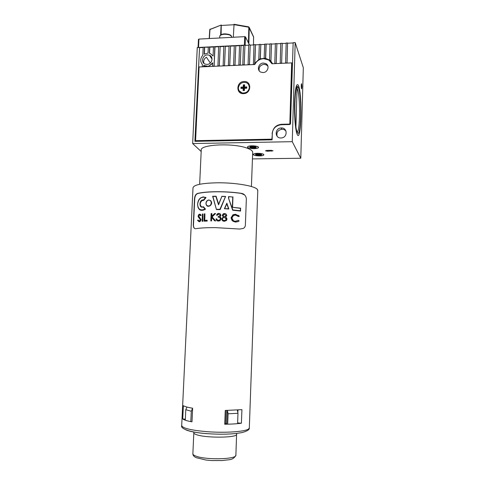 <?xml version="1.0" encoding="UTF-8"?>
<svg xmlns="http://www.w3.org/2000/svg" width="485" height="485" viewBox="0 0 485 485"><rect width="100%" height="100%" fill="white"/><g stroke="black" fill="none" stroke-linecap="round" stroke-linejoin="round"><path stroke-width="0.73" d="M297.244 132.223L296.935 131.411C293.589 122.753 294.589 81.159 297.978 86.894L298.517 87.949C302.149 96.764 300.924 140.892 297.244 132.223M297.147 132.005C300.173 131.605 300.397 96.036 297.408 89.034L296.577 87.785M298.578 85.857C302.543 95.593 301.209 143.693 297.184 134.351L297.184 134.351C295.492 130.914 294.207 116.224 294.54 102.917C295.123 88.512 296.383 82.632 298.336 85.269L298.578 85.857L298.336 85.269C296.383 82.632 295.123 88.512 294.54 102.917C294.207 116.224 295.492 130.914 297.184 134.351L297.184 134.351C301.209 143.693 302.543 95.593 298.578 85.857M250.254 146.682C253.188 146.191 255.207 146.422 256.316 147.361L255.728 147.81C252.903 148.295 250.89 148.077 249.69 147.173L250.254 146.682C251.339 147.416 253.012 147.579 255.292 147.179L255.765 146.87M248.417 146.3L247.477 147.082C247.338 148.392 254.807 149.21 257.541 148.186L258.523 147.391C258.699 146.082 251.109 145.257 248.417 146.3M255.189 146.682L250.86 146.531M255.971 154.084C258.784 153.66 260.706 153.872 261.73 154.721L261.118 155.158C258.402 155.576 256.492 155.376 255.377 154.551L255.971 154.084M255.941 154.097C256.977 154.751 258.566 154.903 260.712 154.551L261.191 154.272M261.724 154.721L261.373 154.351M254.243 153.727L253.255 154.472C253.121 155.661 260.13 156.412 262.821 155.509L263.846 154.751C264.01 153.569 256.898 152.805 254.243 153.727M260.554 154.078L256.589 153.951M207.574 66.59L207.441 66.16L203.651 65.433L203.748 66.76M207.453 66.421L204.785 66.112L203.651 65.433M269.357 59.885L269.284 60.34M207.046 64.396C211.975 64.414 213.976 56.86 209.478 55.235L207.483 54.89C202.427 54.89 200.566 62.717 205.294 64.141L207.046 64.396M211.812 57.715L210.769 57.012L211.472 56.975M212.054 58.976L210.769 57.012M301.615 83.766L301.585 83.693C301.149 84.432 301.112 86.136 301.476 88.816L301.5 88.882C301.937 88.155 301.979 86.451 301.615 83.766M257.565 153.315C261.227 153.375 263.325 153.854 263.846 154.751C263.682 155.436 262.239 155.824 259.523 155.909C255.88 155.849 253.794 155.37 253.255 154.472C253.412 153.793 254.849 153.405 257.565 153.315M254.055 148.652C256.868 148.549 258.353 148.131 258.523 147.391C257.965 146.409 255.771 145.888 251.927 145.821C249.114 145.93 247.635 146.349 247.477 147.082C248.047 148.064 250.242 148.592 254.055 148.652M280.991 137.982L281.791 137.904C287.847 137.103 287.369 127.549 281.306 127.955L281.112 127.967C274.698 128.107 274.558 138.352 280.991 137.982M286.011 131.168C285.01 129.889 283.676 129.252 281.997 129.246L281.803 129.252C277.893 130.119 276.329 132.441 277.105 136.218M208.314 47.239L204.506 47.16L204.179 54.162L208.041 53.089L208.326 46.966L209.653 46.899L209.362 53.259L210.381 53.599L213.067 55.975L213.479 46.706L214.813 46.639L214.079 66.306M254.37 64.535L254.68 63.541L258.778 59.497L260.178 58.837L265.537 58.212L266.035 44.056L270 44.135M297.76 86.688L297.857 87.021M203.93 63.347C203.215 60.813 204.046 58.764 206.41 57.218L210.32 63.02M296.668 87.549L297.05 87.864M295.929 126.633L297.038 88.252M203.827 65.681L203.779 66.76M212.733 63.317L208.956 66.112L208.932 66.536M287.047 63.098L287.569 42.971L287.029 63.098M285.629 63.159L286.168 43.038L287.569 42.971M285.55 62.947L286.95 62.886M281.621 63.335L282.258 43.517L286.162 43.323M282.258 43.517L281.603 63.335M280.209 63.396L280.767 43.31L282.155 43.244M280.124 63.183L281.518 63.123M276.868 43.789L276.195 63.571L276.868 43.789L280.754 43.589M274.807 63.638L275.377 43.583L276.765 43.517M274.716 63.426L276.111 63.359M272.582 63.735L270.921 61.195L271.503 44.056L275.371 43.862M271.503 44.056L270.921 61.195M266.15 44.329L265.659 58.473L269.575 60.031L270.012 43.856L271.388 43.783M269.46 59.776L270.806 60.934M264.167 58.097L264.658 44.123L266.035 44.056M260.299 59.091L260.821 44.596L264.646 44.402M260.821 44.596L260.178 58.837M258.778 59.497L259.323 44.396L260.7 44.323M254.807 63.796L255.504 44.862L259.317 44.669M255.504 44.862L254.68 63.541M253.382 64.578L254.013 44.662L255.383 44.596M253.279 64.366L254.267 64.323M249.466 64.747L250.212 45.129L254.001 44.941M250.212 45.129L249.442 64.754M248.071 64.814L248.72 44.929L250.078 44.862M247.962 64.602L249.332 64.541M244.167 64.984L244.937 45.396L248.708 45.208M244.937 45.396L244.143 64.984M242.785 65.045L243.44 45.196L244.798 45.129M242.67 64.832L244.028 64.778M240.251 65.154L241.027 45.59L243.428 45.469M241.027 45.59L240.227 65.154M238.869 65.214L239.535 45.39L240.887 45.323M238.747 65.008L240.105 64.948M234.989 65.384L235.783 45.857L239.523 45.669M235.783 45.857L234.958 65.39M233.606 65.451L234.285 45.657L235.637 45.59M233.485 65.239L234.837 65.178M234.279 45.929L230.557 46.117L229.738 65.62M230.557 46.117L229.714 65.62M228.362 65.681L229.059 45.917L230.405 45.851M228.235 65.469L229.587 65.414M224.513 65.851L225.343 46.384L229.047 46.196M225.343 46.384L224.482 65.851M223.142 65.905L223.852 46.184L225.192 46.117M223.009 65.699L224.355 65.645M219.305 66.075L220.154 46.645L223.84 46.457M220.154 46.645L219.275 66.081M217.935 66.136L218.656 46.445L219.996 46.378M217.801 65.93L219.141 65.869M209.538 53.301L209.817 47.16L213.467 46.978M204.676 47.421L204.367 54.047M199.05 67.597L198.632 67.027L199.08 67.009M202.372 64.529L201.851 63.862M198.632 67.027L199.553 47.682L203.173 47.5M287.666 43.244L293.158 42.965M291.679 62.935L292.334 62.904M214.109 66.306L214.976 46.906L218.644 46.718M211.175 56.994L211.284 56.684M199.377 47.415L197.268 47.524L192.654 143.554L292.255 141.675L300.791 158.249L303.319 67.706L295.183 42.583L293.164 42.686L290.497 124.069L281.421 124.293C276.068 124.942 273.037 127.901 272.34 133.157L272.115 139.832L194.903 141.341L199.553 47.682M300.791 158.249L252.436 158.904M270.381 61.322L272.515 63.735M192.654 143.554L201.178 151.514M195.885 140.971L195.867 141.323M208.956 66.112L212.757 62.783L212.606 66.16L213.94 66.099M208.786 65.863L208.902 66.536M207.428 66.39L208.762 66.33M202.421 66.821L203.603 66.554M204.506 47.16L203.185 47.227L202.809 55.248C200.147 58.436 200.002 61.504 202.372 64.469L202.275 66.615M267.411 151.241L273.049 150.799L271.145 150.356L266.853 150.423L265.507 150.793L267.411 151.241L267.441 150.411M292.255 141.675L295.183 42.583M297.02 87.894L296.529 87.912M196.243 141.311L195.576 140.674L199.08 66.966L254.764 64.517C256.638 60.958 259.56 59.006 263.537 58.643L268.732 59.964L271.976 63.759L291.661 62.892L292.122 64.172L290.327 124.075M243.561 93.635C251.454 93.647 251.927 80.916 244.034 81.522C236.183 81.528 235.668 94.187 243.561 93.635M259.178 70.761C258.681 67.203 260.281 65.057 263.979 64.323L266.501 64.923L267.926 66.245M263.385 63.062L265.919 63.656C269.975 65.699 267.756 72.598 263.046 72.562L260.851 72.138C256.444 70.343 258.487 63.044 263.385 63.062M195.576 140.674L271.909 139.165L272.127 139.51M271.909 139.165L272.303 134.181M291.661 62.892L289.806 124.53L281.409 124.736C275.916 125.403 272.806 128.434 272.091 133.83M241.009 87.142L241.572 87.937L243.846 87.858L243.937 85.609L244.543 85.584L244.458 87.833L246.738 87.749L246.774 86.93L246.726 88.228L244.495 88.312L244.41 90.507L243.094 90.556L243.185 88.361L240.96 88.44L241.009 87.142L243.234 87.064L243.318 84.869L244.634 84.82L244.549 87.015L246.774 86.93M246.738 87.749L246.732 88.203M241.572 87.937L241.542 88.422M239.196 90.847L242.3 93.072C246.301 93.399 248.678 91.58 249.417 87.603L248.726 84.82M238.396 87.888C238.456 90.507 239.735 92.198 242.233 92.956C246.234 93.29 248.611 91.465 249.351 87.488C249.314 85.057 248.174 83.408 245.944 82.541C241.766 81.916 239.25 83.699 238.396 87.888M243.743 90.604L243.828 88.458L243.185 88.361M243.846 87.858L243.234 87.064M243.937 85.609L243.318 84.869M244.543 85.584L244.634 84.82M244.458 87.833L244.549 87.015M244.355 90.525L244.495 88.312M244.695 36.654L198.935 39.085L198.535 47.457L244.361 45.147L244.695 36.654L245.483 36.896L245.149 45.384L244.834 45.196M198.535 47.457L198.056 47.682M221.118 34.696L221.263 25.008L209.787 29.603L209.217 38.539M221.518 25.45L233.891 24.741M245.483 36.896L249.405 44.893M198.092 47.481L198.456 39.315L198.935 39.085M233.315 37.26L234.061 24.28L248.666 26.857L248.811 27.239L233.897 24.614M220.626 35.035L221.099 25.347M253.606 37.024L248.811 27.239L248.453 42.953M221.154 25.044L209.975 29.421L209.368 38.533M199.656 184.288L201.239 150.235C199.468 144.585 232.163 142.754 246.477 147.919C250.46 149.271 252.527 150.702 252.685 152.211L252.673 152.551M232.321 207.477L232.745 197.049L228.581 196.564L228.514 198.213L232.885 209.956L240.36 210.739L240.457 208.326L232.497 207.313L240.59 208.162M218.638 204.173L216.086 196.213L218.614 204.24L221.906 196.273L218.547 204.858L215.861 196.395L212.86 196.449L216.425 209.52L212.86 196.449M205.464 209.09L203.433 206.725L205.476 209.09L202.548 210.217C197.019 211.63 195.794 200.76 200.929 197.728L203.154 196.904L205.998 197.522L203.724 200.275L201.851 200.675C199.244 202.215 200.014 207.629 202.7 206.883L203.288 206.743M199.62 209.471L202.615 210.26L205.525 209.126L204.937 209.065L203.154 206.937C198.644 208.841 199.105 199.111 203.47 199.978L205.458 197.522C201.202 196.407 198.571 198.662 197.571 204.276C198.08 209.447 200.535 211.042 204.937 209.065M201.342 206.592C199.717 204.712 199.905 202.754 201.912 200.711L203.767 200.305L206.046 197.559L205.458 197.522M206.986 205.737L208.641 206.264L209.987 205.852C212.006 204.1 212.169 202.312 210.478 200.481M202.106 221.299L202.791 221.33L202.991 213.976L202.439 214.024L202.106 221.299L202.657 221.257L202.991 213.976M211.751 216.219L211.866 213.624L211.133 213.564L210.811 220.893L211.43 220.881L211.587 217.341L214.691 220.857L215.546 220.863L211.975 216.831L215.589 213.515L214.673 213.515L211.63 216.34L211.751 213.545M214.691 220.857L215.661 220.93L212.097 216.904L215.589 213.515M210.811 220.893L211.545 220.954L211.696 217.468M204.761 220.372L204.925 213.83L204.355 213.873L204.021 221.16L207.089 221.002L207.125 220.251L204.628 220.378L204.925 213.83M204.021 221.16L207.216 221.075L207.125 220.251M198.814 220.972L198.032 219.984L197.547 220.42L199.177 221.772L200.032 221.409L200.948 219.632L198.601 215.928L199.474 214.904L200.572 215.698L201.075 215.194L199.571 214.152L198.85 214.467L198.098 216.031L198.359 217.086L200.414 219.675L199.214 221.033L198.032 219.984M200.572 215.698L201.214 215.279L200.384 214.346M199.177 221.772L200.178 221.487L201.087 219.705L198.753 216.019L199.474 214.904M244.689 195.025L241.251 193.406C233.728 192.327 225.725 191.793 217.256 191.787C208.877 191.842 202.403 192.418 197.825 193.509L196.686 194.115C195.625 194.946 194.97 196.51 194.721 198.795L193.485 224.985C193.509 226.944 193.945 228.12 194.8 228.508M182.742 418.979C184.118 420.004 187.204 420.956 191.999 421.841L192.624 408.212C187.834 407.418 184.755 406.575 183.372 405.684L182.742 418.979L185.349 419.173M215.601 227.641C207.198 227.586 200.669 227.92 196.013 228.641C194.327 228.981 193.418 227.726 193.279 224.882L194.515 198.662C194.764 196.395 195.431 194.837 196.51 193.994L197.662 193.394C202.306 192.321 208.799 191.757 217.147 191.702C225.586 191.702 233.576 192.23 241.124 193.291C244.016 193.703 245.762 195.479 246.368 198.626L245.362 225.295C245.143 226.834 244.44 227.883 243.24 228.435L239.742 229.047L215.601 227.641M208.483 205.961C211.951 206.004 212.157 199.759 208.683 200.184C205.367 200.25 205.155 206.367 208.483 205.961L208.574 206.216C205.47 205.137 205.149 203.185 207.616 200.366L208.623 200.02M208.683 200.184L208.859 199.996C212.018 201.075 212.375 203.015 209.932 205.816L208.58 206.222L209.987 205.852M237.953 410.025L237.856 412.674M226.192 410.443L225.664 423.641L226.756 423.617L227.277 410.431M225.792 216.88L226.683 215.54C226.537 214.321 225.834 213.649 224.567 213.527L223.245 213.83L222.263 215.328L223.306 216.928L221.724 218.893C221.851 220.372 222.676 221.16 224.203 221.257L226.289 220.548L226.938 219.056L225.519 217.019L226.683 215.54M226.792 215.613L226.01 214.067M222.809 220.893L224.203 221.257M224.312 221.33L226.289 220.548M226.398 220.62L226.938 219.056M227.053 219.129L226.319 217.559M220.148 215.291L219.602 216.128L218.201 216.456L218.171 217.207C219.408 217.153 220.148 217.686 220.378 218.814L219.602 220.038L218.426 220.329L217.225 219.911L216.698 218.887L216.049 218.887C216.237 220.245 217.019 220.978 218.383 221.081L219.917 220.681L221.057 218.765L220.663 217.45L219.881 216.801L220.814 215.31C220.675 214.097 219.984 213.442 218.735 213.351L217.583 213.649L216.486 215.213L218.711 214.109L220.148 215.291M217.225 219.911L216.698 218.887M221.057 218.765L220.026 220.748L218.383 221.081M221.166 218.838L220.663 217.45M220.772 217.516L220.19 216.977M220.002 216.862L220.814 215.31M220.924 215.382L220.032 213.77M217.135 215.219L216.486 215.213M217.244 215.291L218.711 214.109M240.572 211.072L240.615 208.162L240.572 211.072L232.667 210.217L228.514 198.207L228.581 196.57M240.505 211.023L232.667 210.217M232.582 207.313L232.945 196.886L232.497 207.313M228.853 209.011L226.853 203.209L228.787 208.962L224.385 208.744L228.853 209.011L224.385 208.738L228.49 208.689L226.822 203.803L224.731 208.489M224.397 208.738L226.841 203.221M224.403 208.714L226.822 203.803M225.489 196.437L221.942 196.328M221.9 196.267L218.547 204.858M220.172 209.617L216.431 209.532L220.172 209.617L225.604 196.401L220.117 209.581M235.607 214.291L233.024 214.722L231.066 217.735L231.982 220.433L235.31 222.003L238.135 221.499L239.032 220.839L238.384 220.329L235.334 221.245C233.249 221.069 232.066 219.929 231.788 217.838L233.333 215.437L235.528 215.037L238.529 216.577L239.214 216.213L235.607 214.291M232.879 221.221L235.31 222.003M235.431 222.081L238.262 221.584L239.032 220.839M239.16 220.93L238.384 220.329M239.214 216.213L238.529 216.577M233.291 220.578L231.903 217.917L233.449 215.516L235.649 215.122L237.765 215.855M239.341 216.304L238.335 215.322M237.614 422.944L241.415 423.217L241.918 409.655L225.264 410.443L224.713 424.229L225.664 423.641M241.415 423.217C236.935 423.835 231.369 424.169 224.713 424.229M216.546 209.277L219.935 209.314L225.586 196.401M222.403 218.935L223.239 217.662L224.416 217.389L226.24 219.032L225.476 220.232L224.24 220.505C223.167 220.475 222.548 219.947 222.403 218.935L223.239 217.662M222.942 215.364L223.53 214.485L224.5 214.279L225.986 215.479L225.361 216.413L224.428 216.637L222.942 215.364L223.53 214.485M224.416 217.389L223.349 217.729M224.5 214.279L223.646 214.564M219.935 209.314L216.431 209.532L212.648 196.273L216.049 196.213M232.745 197.049L228.605 196.564M240.493 211.011L232.885 209.956M186.967 407.054L185.791 409.686L191.29 411.238L192.624 408.237M185.791 409.686L185.306 419.98M227.453 410.431L228.095 413.79L237.977 413.287L237.335 410.067M228.095 413.79L227.683 424.181M237.589 423.654L237.977 413.287M190.811 421.617L191.29 411.238M271.715 150.368L271.691 151.174M253.588 36.757L253.479 44.966L253.606 36.921L249.235 27.445M248.775 26.899L249.235 27.463L248.866 43.795M219.699 37.982L219.766 36.478C219.935 35.235 221.463 34.49 224.355 34.247C228.653 34.271 231.115 35.187 231.739 36.981L231.733 37.121M181.681 425.624C180.365 428.164 187.998 432.299 207.059 433.651C221.202 434.645 232.891 434.281 242.13 432.547C247.229 431.116 249.623 429.607 249.314 428.012L248.66 428.892C245.598 431.674 225.222 433.129 206.804 431.662C190.429 430.195 182.057 428.109 181.699 425.412L193 187.871C193.618 184.833 201.796 183.136 217.529 182.79C235.201 182.602 254.504 185.888 257.226 189.302L257.777 190.684M207.113 433.705C196.874 432.856 189.799 431.571 185.882 429.855M257.341 189.423L257.79 190.356L249.326 427.721M225.264 196.57L222.027 196.455M228.823 196.758L228.768 198.141M193.818 432.869L192.878 453.633C192.751 454.421 193.654 455.203 195.576 455.973C204.858 460.083 236.48 459.465 235.88 455.282L235.892 455.057M193.806 432.147L193.83 432.681C193.709 433.347 194.612 434.008 196.534 434.669C205.804 438.191 237.292 437.852 236.674 434.324L236.662 434.033M296.887 88.034L297.978 86.894M255.91 146.937L256.316 147.361M250.199 146.7L249.69 147.173M255.831 154.133L255.377 154.551M212.06 59.164L209.478 55.235M269.545 60.54L269.205 59.788M281.803 129.252L281.112 127.967M265.919 63.656L266.501 64.923M209.193 38.539L209.787 29.603M198.456 39.315L198.068 47.481M210.096 29.088L209.787 29.579M231.721 37.339L231.218 35.799C230.496 34.69 228.259 34.047 224.506 33.859M219.857 36.029C219.669 35.981 220.596 34.211 224.428 33.865M251.418 186.525L252.685 152.211M201.912 200.711L203.639 200.232M205.325 209.259L205.27 209.229C202.645 211.017 200.263 210.496 198.135 207.665C196.971 203.494 197.898 200.184 200.935 197.728M208.574 206.216C206.349 206.998 204.561 202.336 207.616 200.366M228.514 198.207L232.661 210.205M236.619 433.445L235.88 455.282C232.842 460.738 229.053 459.337 222.633 460.55L211.436 460.55L205.943 460.035L196.134 457.652C193.945 456.64 192.854 455.36 192.866 453.808"/></g></svg>
